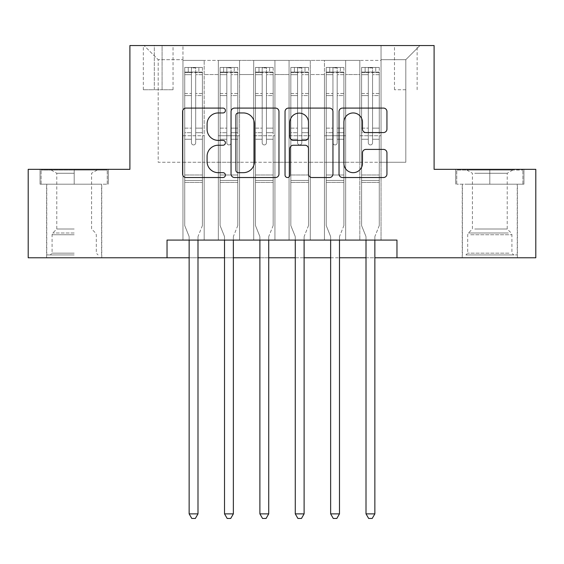 <?xml version="1.0" encoding="UTF-8"?>
<svg xmlns="http://www.w3.org/2000/svg" width="564" height="564" viewBox="0 0 564 564"><rect width="100%" height="100%" fill="white"/><g stroke="black" fill="none" stroke-linecap="round" stroke-linejoin="round"><path stroke-width="0.42" stroke-dasharray="2.82 2.11" d="M225.403 110.516A2.432 2.432 0 0 0 222.977 108.091L186.085 108.091A3.469 3.469 0 0 0 182.609 111.559L182.609 174.057A3.469 3.469 0 0 0 186.085 177.526L222.977 177.526A2.432 2.432 0 0 0 225.403 175.101A2.432 2.432 0 0 0 222.977 172.669L218.197 172.669A11.111 11.111 0 0 1 207.087 161.558L207.087 156.348A11.111 11.111 0 0 1 218.197 145.237L222.977 145.237A2.432 2.432 0 0 0 225.403 142.805A2.432 2.432 0 0 0 222.977 140.38L218.197 140.38A11.111 11.111 0 0 1 207.087 129.269L207.087 124.059A11.111 11.111 0 0 1 218.197 112.948L222.977 112.948A2.432 2.432 0 0 0 225.403 110.516M489.813 184.195L523.949 184.195L489.813 184.195L489.813 169.341L523.949 169.341L455.684 169.341L489.813 169.341L489.813 184.195L456.741 184.195L522.891 184.195L489.813 184.195L489.813 170.046L456.741 170.046L522.891 170.046L489.813 170.046L489.813 184.195M489.813 257.769L517.407 257.769L489.813 257.769M405.805 45.536L394.483 45.536L405.805 45.536M405.805 89.746L394.483 89.746L405.805 89.746M74.187 184.195L40.051 184.195L74.187 184.195L74.187 169.341L108.316 169.341L40.051 169.341L74.187 169.341L74.187 184.195L101.598 184.195L41.109 184.195L107.259 184.195L46.77 184.195L74.187 184.195L74.187 170.046L41.109 170.046L107.259 170.046L74.187 170.046L97.177 170.046L74.187 170.046L74.187 184.195M74.187 257.769L46.593 257.769L74.187 257.769M381.045 240.081L381.045 60.39L182.955 60.39L182.955 240.081L204.182 240.081L182.955 240.081L204.182 240.081L182.955 240.081L182.955 60.39L204.182 60.39L204.182 240.081L204.182 60.39L204.182 162.263L218.331 162.263L204.182 162.263L204.182 60.39L182.955 60.39L381.045 60.39L381.045 240.081L359.818 240.081L359.818 60.39L324.448 60.39L324.448 240.081L324.448 60.39L345.669 60.39L345.669 240.081L345.669 60.39L345.669 162.263L345.669 60.39L359.818 60.39L359.818 240.081L381.045 240.081L359.818 240.081L381.045 240.081L381.045 59.685L381.045 162.263L405.805 162.263L405.805 59.685L381.045 59.685L405.805 59.685L405.805 162.263L381.045 162.263L381.045 135.734L381.045 240.081M324.448 240.081L345.669 240.081L324.448 240.081L345.669 240.081L324.448 240.081L324.448 135.734L324.448 162.263L310.299 162.263L310.299 74.54L310.299 162.263L324.448 162.263L324.448 74.54L324.448 162.263L359.818 162.263L345.669 162.263L345.669 135.734L345.669 162.263L324.448 162.263L324.448 135.734L345.669 135.734L345.669 240.081L345.669 135.734L324.448 135.734L324.448 240.081M310.299 240.081L310.299 60.39L289.071 60.39L289.071 240.081L289.071 60.39L310.299 60.39L310.299 240.081L289.071 240.081L310.299 240.081L289.071 240.081L310.299 240.081L310.299 135.734L310.299 240.081M274.929 240.081L274.929 60.39L253.701 60.39L253.701 240.081L253.701 60.39L274.929 60.39L274.929 240.081L253.701 240.081L274.929 240.081L253.701 240.081L274.929 240.081L274.929 74.54L274.929 162.263L289.071 162.263L274.929 162.263L274.929 135.734L274.929 240.081M239.552 240.081L239.552 60.39L218.331 60.39L218.331 240.081L218.331 60.39L239.552 60.39L239.552 240.081L218.331 240.081L239.552 240.081L218.331 240.081L239.552 240.081L239.552 135.734L239.552 240.081M359.818 74.54L359.818 162.263L359.818 60.39L359.818 74.54L345.669 74.54L359.818 74.54M289.071 74.54L289.071 162.263L289.071 60.39L274.929 60.39L274.929 74.54L274.929 60.39L289.071 60.39L289.071 74.54L274.929 74.54L289.071 74.54M239.552 74.54L239.552 162.263L239.552 60.39L239.552 74.54L253.701 74.54L253.701 162.263L239.552 162.263L253.701 162.263L253.701 60.39L239.552 60.39L253.701 60.39L253.701 74.54L239.552 74.54M167.036 257.769L167.036 240.081L167.036 257.769L167.036 240.081L396.964 240.081L167.036 240.081L396.964 240.081L396.964 257.769L28.2 257.769L28.2 169.341L129.896 169.341L129.896 45.536L434.104 45.536L434.104 169.341L535.8 169.341L535.8 257.769L396.964 257.769L396.964 240.081L396.964 257.769M154.303 45.536L143.341 45.536L154.303 45.536L154.303 89.746L143.341 89.746L162.087 89.746L154.303 89.746L154.303 45.536M162.087 45.536L173.049 45.536L162.087 45.536L162.087 89.746L173.049 89.746L162.087 89.746L162.087 45.536M381.045 45.536L182.955 45.536L419.954 45.536L381.045 45.536L381.045 60.39L381.045 45.536M182.955 45.536L144.046 45.536L182.955 45.536L182.955 162.263L158.195 162.263L158.195 59.685L182.955 59.685L158.195 59.685L144.046 45.536L158.195 59.685L158.195 162.263L182.955 162.263L182.955 45.536M218.331 74.54L218.331 162.263L218.331 60.39L204.182 60.39L218.331 60.39L218.331 74.54L204.182 74.54L218.331 74.54M324.448 60.39L310.299 60.39L310.299 74.54L310.299 60.39L324.448 60.39L324.448 74.54L324.448 60.39M189.144 257.769L197.992 257.769M224.521 257.769L233.362 257.769M259.891 257.769L268.732 257.769M295.268 257.769L304.109 257.769M330.638 257.769L339.479 257.769M366.008 257.769L374.856 257.769M289.071 162.263L310.299 162.263L289.071 162.263L289.071 135.734L289.071 162.263M253.701 162.263L274.929 162.263L253.701 162.263L253.701 135.734L253.701 162.263M218.331 162.263L239.552 162.263L239.552 135.734L239.552 162.263L218.331 162.263L218.331 135.734L239.552 135.734L218.331 135.734L218.331 240.081L218.331 162.263M182.955 162.263L204.182 162.263L204.182 135.734L204.182 240.081L204.182 135.734L204.182 162.263L182.955 162.263L182.955 135.734L204.182 135.734L182.955 135.734L182.955 240.081L182.955 162.263M359.818 162.263L381.045 162.263L359.818 162.263L359.818 135.734L359.818 162.263M182.955 135.734L204.182 135.734L182.955 135.734M218.331 135.734L239.552 135.734L218.331 135.734M253.701 135.734L274.929 135.734L253.701 135.734L253.701 240.081L253.701 135.734L274.929 135.734L253.701 135.734M289.071 135.734L310.299 135.734L289.071 135.734L289.071 240.081L289.071 135.734L310.299 135.734L289.071 135.734M324.448 135.734L345.669 135.734L324.448 135.734M359.818 135.734L381.045 135.734L359.818 135.734L359.818 240.081L359.818 135.734L381.045 135.734L359.818 135.734M419.954 45.536L405.805 59.685L419.954 45.536M40.051 184.195L40.051 169.341L40.051 184.195M108.316 184.195L108.316 169.341L108.316 184.195M523.949 184.195L523.949 169.341L523.949 184.195M455.684 184.195L455.684 169.341L455.684 184.195M278.961 174.057L278.961 111.559A3.469 3.469 0 0 0 275.493 108.091L234.518 108.091A3.469 3.469 0 0 0 231.05 111.559L231.05 174.057A3.469 3.469 0 0 0 234.518 177.526L275.493 177.526A3.469 3.469 0 0 0 278.961 174.057M238.339 112.948A2.432 2.432 0 0 0 235.907 115.38L235.907 170.236A2.432 2.432 0 0 0 238.339 172.669L243.373 172.669A11.111 11.111 0 0 0 254.484 161.558L254.484 124.059A11.111 11.111 0 0 0 243.373 112.948L238.339 112.948M288.507 108.091L329.482 108.091A3.469 3.469 0 0 1 332.95 111.559L332.95 174.057A3.469 3.469 0 0 1 329.482 177.526L311.948 177.526A3.469 3.469 0 0 1 308.473 174.057L308.473 148.713A3.469 3.469 0 0 0 305.004 145.237L293.372 145.237A3.469 3.469 0 0 0 289.896 148.713L289.896 175.101A2.432 2.432 0 0 1 287.471 177.526A2.432 2.432 0 0 1 285.039 175.101L285.039 111.559A3.469 3.469 0 0 1 288.507 108.091M308.473 122.409A9.285 9.285 0 0 0 299.188 113.124A9.285 9.285 0 0 0 289.896 122.409L289.896 136.904A3.469 3.469 0 0 0 293.372 140.38L305.004 140.38A3.469 3.469 0 0 0 308.473 136.904L308.473 122.409M365.937 132.568L383.471 132.568A3.469 3.469 0 0 0 386.946 129.093L386.946 111.559A3.469 3.469 0 0 0 383.471 108.091L342.503 108.091A3.469 3.469 0 0 0 339.027 111.559L339.027 174.057A3.469 3.469 0 0 0 342.503 177.526L383.471 177.526A3.469 3.469 0 0 0 386.946 174.057L386.946 152.879A3.469 3.469 0 0 0 383.471 149.404L365.937 149.404A3.469 3.469 0 0 0 362.469 152.879L362.469 163.377A9.285 9.285 0 0 1 353.177 172.669A9.285 9.285 0 0 1 343.892 163.377L343.892 122.233A9.285 9.285 0 0 1 353.177 112.948A9.285 9.285 0 0 1 362.469 122.233L362.469 129.093A3.469 3.469 0 0 0 365.937 132.568M191.443 142.805A2.122 2.122 90 0 0 193.565 144.927A2.122 2.122 -90 0 1 191.443 142.805L191.443 139.259L191.443 142.805A2.122 2.122 90 0 0 193.565 144.927A2.122 2.122 90 0 0 195.687 142.805A2.122 2.122 -90 0 1 193.565 144.927A2.122 2.122 90 0 0 195.687 142.805L195.687 139.259L195.687 142.805A2.122 2.122 -90 0 1 193.565 144.927A2.122 2.122 -90 0 1 191.443 142.805L191.443 132.716L191.443 142.805M189.144 240.081L189.144 237.254A3.539 3.539 90 0 0 188.891 235.935A3.539 3.539 -90 0 1 189.144 237.254A3.539 3.539 90 0 0 188.891 235.935L184.724 225.579L188.891 235.935L184.724 225.579L184.724 139.259L184.724 174.995L184.724 139.259L191.443 139.259L184.724 139.259L191.443 139.259L184.724 139.259L184.724 128.12L191.443 128.12L184.724 128.12L184.724 95.577L191.443 95.577L184.724 95.577L184.724 74.695L191.443 74.695L184.724 74.695L184.724 72.065L184.724 139.259L184.724 132.716L191.443 132.716L184.724 132.716L184.724 93.511L191.443 93.511L191.443 132.716L191.443 93.511L184.724 93.511L184.724 72.629L191.443 72.629L191.443 93.511L191.443 67.899L191.443 72.989L191.443 67.899L195.687 67.899L195.687 72.989C194.277 71.762 192.867 71.762 191.443 72.989L191.443 139.259L191.443 72.989C192.86 71.762 194.27 71.762 195.687 72.989L195.687 139.259L195.687 67.899L191.443 67.899L191.443 72.629L184.724 72.629L184.724 67.468L202.413 67.468L202.413 72.065L184.816 72.065L202.321 72.065L198.873 72.065L198.873 67.461L184.816 67.461L188.263 67.461L188.263 72.065L184.724 72.065L184.724 67.468L184.724 72.065L198.873 72.065L188.263 72.065L188.263 67.461L198.873 67.461L198.873 72.065L202.413 72.065L202.413 67.468L184.724 67.468L184.724 225.579L184.724 174.995L184.724 225.579L188.891 235.935A3.539 3.539 -90 0 1 189.144 237.254L189.144 513.867L197.992 513.867L197.992 237.254A3.539 3.539 -90 0 1 198.246 235.935L202.413 225.579L202.413 182.426L202.413 225.579L198.246 235.935A3.539 3.539 90 0 0 197.992 237.254A3.539 3.539 -90 0 1 198.246 235.935A3.539 3.539 90 0 0 197.992 237.254L197.992 240.081M202.413 72.065L202.413 182.426L184.724 182.426L202.413 182.426L202.413 174.995L184.724 174.995L202.413 174.995L202.413 139.259L202.413 225.579L202.413 139.259L195.687 139.259L195.687 128.12L195.687 142.805L195.687 139.259L202.413 139.259L195.687 139.259L202.413 139.259L202.413 128.12L195.687 128.12L195.687 95.577L195.687 128.12L202.413 128.12L202.413 95.577L195.687 95.577L195.687 74.695L195.687 95.577L202.413 95.577L202.413 74.695L195.687 74.695L202.413 74.695L202.413 72.065M202.413 67.468L202.413 132.716L195.687 132.716L202.413 132.716L202.413 93.511L195.687 93.511L202.413 93.511L202.413 72.629L195.687 72.629L202.413 72.629L202.413 67.468M197.992 513.867L189.144 513.867L189.144 237.254L189.144 513.867L191.802 518.464L195.334 518.464L191.802 518.464L189.144 513.867L191.802 518.464L195.334 518.464L197.992 513.867L197.992 237.254L197.992 513.867L195.334 518.464L197.992 513.867L189.144 513.867M74.187 254.942L46.77 254.942L74.187 254.942M74.187 253.173L52.078 253.173L74.187 253.173M74.187 173.268L56.774 173.268L74.187 173.268M74.187 229.019L56.774 229.019L74.187 229.019M107.259 184.195L107.259 170.046L107.259 184.195M41.109 184.195L41.109 170.046L41.109 184.195M469.135 254.942L513.691 254.942L469.135 254.942M508.961 253.173L467.704 253.173L508.961 253.173M469.904 170.046L512.81 170.046L469.904 170.046M474.74 173.268L507.226 173.268L474.74 173.268M474.74 229.019L507.226 229.019L474.74 229.019M466.075 254.942L517.23 254.942L466.075 254.942M466.075 184.195L517.23 184.195L466.075 184.195M522.891 184.195L522.891 170.046L522.891 184.195M456.741 184.195L456.741 170.046L456.741 184.195M226.82 142.805A2.122 2.122 90 0 0 228.942 144.927A2.122 2.122 -90 0 1 226.82 142.805L226.82 139.259L226.82 142.805A2.122 2.122 90 0 0 228.942 144.927A2.122 2.122 90 0 0 231.064 142.805A2.122 2.122 -90 0 1 228.942 144.927A2.122 2.122 90 0 0 231.064 142.805L231.064 139.259L231.064 142.805A2.122 2.122 -90 0 1 228.942 144.927A2.122 2.122 -90 0 1 226.82 142.805L226.82 132.716L226.82 142.805M224.521 240.081L224.521 237.254A3.539 3.539 90 0 0 224.261 235.935A3.539 3.539 -90 0 1 224.521 237.254A3.539 3.539 90 0 0 224.261 235.935L220.101 225.579L224.261 235.935L220.101 225.579L220.101 139.259L220.101 174.995L220.101 139.259L226.82 139.259L220.101 139.259L226.82 139.259L220.101 139.259L220.101 128.12L226.82 128.12L220.101 128.12L220.101 95.577L226.82 95.577L220.101 95.577L220.101 74.695L226.82 74.695L220.101 74.695L220.101 72.065L220.101 139.259L220.101 132.716L226.82 132.716L220.101 132.716L220.101 93.511L226.82 93.511L226.82 132.716L226.82 93.511L220.101 93.511L220.101 72.629L226.82 72.629L226.82 93.511L226.82 67.899L226.82 72.989L226.82 67.899L231.064 67.899L231.064 72.989C229.654 71.762 228.237 71.762 226.82 72.989L226.82 139.259L226.82 72.989C228.23 71.762 229.647 71.762 231.064 72.989L231.064 139.259L231.064 67.899L226.82 67.899L226.82 72.629L220.101 72.629L220.101 67.468L237.782 67.468L237.782 72.065L220.186 72.065L237.698 72.065L234.243 72.065L234.243 67.461L220.186 67.461L223.633 67.461L223.633 72.065L220.101 72.065L220.101 67.468L220.101 72.065L234.243 72.065L223.633 72.065L223.633 67.461L234.243 67.461L234.243 72.065L237.782 72.065L237.782 67.468L220.101 67.468L220.101 225.579L220.101 174.995L220.101 225.579L224.261 235.935A3.539 3.539 -90 0 1 224.521 237.254L224.521 513.867L233.362 513.867L233.362 237.254A3.539 3.539 -90 0 1 233.616 235.935L237.782 225.579L237.782 182.426L237.782 225.579L233.616 235.935A3.539 3.539 90 0 0 233.362 237.254A3.539 3.539 -90 0 1 233.616 235.935A3.539 3.539 90 0 0 233.362 237.254L233.362 240.081M237.782 72.065L237.782 182.426L220.101 182.426L237.782 182.426L237.782 174.995L220.101 174.995L237.782 174.995L237.782 139.259L237.782 225.579L237.782 139.259L231.064 139.259L231.064 128.12L231.064 142.805L231.064 139.259L237.782 139.259L231.064 139.259L237.782 139.259L237.782 128.12L231.064 128.12L231.064 95.577L231.064 128.12L237.782 128.12L237.782 95.577L231.064 95.577L231.064 74.695L231.064 95.577L237.782 95.577L237.782 74.695L231.064 74.695L237.782 74.695L237.782 72.065M237.782 67.468L237.782 132.716L231.064 132.716L237.782 132.716L237.782 93.511L231.064 93.511L237.782 93.511L237.782 72.629L231.064 72.629L237.782 72.629L237.782 67.468M233.362 513.867L224.521 513.867L224.521 237.254L224.521 513.867L227.172 518.464L230.711 518.464L227.172 518.464L224.521 513.867L227.172 518.464L230.711 518.464L233.362 513.867L233.362 237.254L233.362 513.867L230.711 518.464L233.362 513.867L224.521 513.867M262.189 142.805A2.122 2.122 90 0 0 264.312 144.927A2.122 2.122 -90 0 1 262.189 142.805L262.189 139.259L262.189 142.805A2.122 2.122 90 0 0 264.312 144.927A2.122 2.122 90 0 0 266.434 142.805A2.122 2.122 -90 0 1 264.312 144.927A2.122 2.122 90 0 0 266.434 142.805L266.434 139.259L266.434 142.805A2.122 2.122 -90 0 1 264.312 144.927A2.122 2.122 -90 0 1 262.189 142.805L262.189 132.716L262.189 142.805M259.891 240.081L259.891 237.254A3.539 3.539 90 0 0 259.637 235.935A3.539 3.539 -90 0 1 259.891 237.254A3.539 3.539 90 0 0 259.637 235.935L255.471 225.579L259.637 235.935L255.471 225.579L255.471 139.259L255.471 174.995L255.471 139.259L262.189 139.259L255.471 139.259L262.189 139.259L255.471 139.259L255.471 128.12L262.189 128.12L255.471 128.12L255.471 95.577L262.189 95.577L255.471 95.577L255.471 74.695L262.189 74.695L255.471 74.695L255.471 72.065L255.471 139.259L255.471 132.716L262.189 132.716L255.471 132.716L255.471 93.511L262.189 93.511L262.189 132.716L262.189 93.511L255.471 93.511L255.471 72.629L262.189 72.629L262.189 93.511L262.189 67.899L262.189 72.989L262.189 67.899L266.434 67.899L266.434 72.989C265.024 71.762 263.607 71.762 262.189 72.989L262.189 139.259L262.189 72.989C263.599 71.762 265.017 71.762 266.434 72.989L266.434 139.259L266.434 67.899L262.189 67.899L262.189 72.629L255.471 72.629L255.471 67.468L273.159 67.468L273.159 72.065L255.555 72.065L273.068 72.065L269.62 72.065L269.62 67.461L255.555 67.461L259.01 67.461L259.01 72.065L255.471 72.065L255.471 67.468L255.471 72.065L269.62 72.065L259.01 72.065L259.01 67.461L269.62 67.461L269.62 72.065L273.159 72.065L273.159 67.468L255.471 67.468L255.471 225.579L255.471 174.995L255.471 225.579L259.637 235.935A3.539 3.539 -90 0 1 259.891 237.254L259.891 513.867L268.732 513.867L268.732 237.254A3.539 3.539 -90 0 1 268.993 235.935L273.159 225.579L273.159 182.426L273.159 225.579L268.993 235.935A3.539 3.539 90 0 0 268.732 237.254A3.539 3.539 -90 0 1 268.993 235.935A3.539 3.539 90 0 0 268.732 237.254L268.732 240.081M273.159 72.065L273.159 182.426L255.471 182.426L273.159 182.426L273.159 174.995L255.471 174.995L273.159 174.995L273.159 139.259L273.159 225.579L273.159 139.259L266.434 139.259L266.434 128.12L266.434 142.805L266.434 139.259L273.159 139.259L266.434 139.259L273.159 139.259L273.159 128.12L266.434 128.12L266.434 95.577L266.434 128.12L273.159 128.12L273.159 95.577L266.434 95.577L266.434 74.695L266.434 95.577L273.159 95.577L273.159 74.695L266.434 74.695L273.159 74.695L273.159 72.065M273.159 67.468L273.159 132.716L266.434 132.716L273.159 132.716L273.159 93.511L266.434 93.511L273.159 93.511L273.159 72.629L266.434 72.629L273.159 72.629L273.159 67.468M268.732 513.867L259.891 513.867L259.891 237.254L259.891 513.867L262.542 518.464L266.081 518.464L262.542 518.464L259.891 513.867L262.542 518.464L266.081 518.464L268.732 513.867L268.732 237.254L268.732 513.867L266.081 518.464L268.732 513.867L259.891 513.867M297.566 142.805A2.122 2.122 90 0 0 299.688 144.927A2.122 2.122 -90 0 1 297.566 142.805L297.566 139.259L297.566 142.805A2.122 2.122 90 0 0 299.688 144.927A2.122 2.122 90 0 0 301.81 142.805A2.122 2.122 -90 0 1 299.688 144.927A2.122 2.122 90 0 0 301.81 142.805L301.81 139.259L301.81 142.805A2.122 2.122 -90 0 1 299.688 144.927A2.122 2.122 -90 0 1 297.566 142.805L297.566 132.716L297.566 142.805M295.268 240.081L295.268 237.254A3.539 3.539 90 0 0 295.007 235.935A3.539 3.539 -90 0 1 295.268 237.254A3.539 3.539 90 0 0 295.007 235.935L290.841 225.579L295.007 235.935L290.841 225.579L290.841 139.259L290.841 174.995L290.841 139.259L297.566 139.259L290.841 139.259L297.566 139.259L290.841 139.259L290.841 128.12L297.566 128.12L290.841 128.12L290.841 95.577L297.566 95.577L290.841 95.577L290.841 74.695L297.566 74.695L290.841 74.695L290.841 72.065L290.841 139.259L290.841 132.716L297.566 132.716L290.841 132.716L290.841 93.511L297.566 93.511L297.566 132.716L297.566 93.511L290.841 93.511L290.841 72.629L297.566 72.629L297.566 93.511L297.566 67.899L297.566 72.989L297.566 67.899L301.81 67.899L301.81 72.989C300.401 71.762 298.983 71.762 297.566 72.989L297.566 139.259L297.566 72.989C298.976 71.762 300.393 71.762 301.81 72.989L301.81 139.259L301.81 67.899L297.566 67.899L297.566 72.629L290.841 72.629L290.841 67.468L308.529 67.468L308.529 72.065L290.932 72.065L308.445 72.065L304.99 72.065L304.99 67.461L290.932 67.461L294.38 67.461L294.38 72.065L290.841 72.065L290.841 67.468L290.841 72.065L304.99 72.065L294.38 72.065L294.38 67.461L304.99 67.461L304.99 72.065L308.529 72.065L308.529 67.468L290.841 67.468L290.841 225.579L290.841 174.995L290.841 225.579L295.007 235.935A3.539 3.539 -90 0 1 295.268 237.254L295.268 513.867L304.109 513.867L304.109 237.254A3.539 3.539 -90 0 1 304.363 235.935L308.529 225.579L308.529 182.426L308.529 225.579L304.363 235.935A3.539 3.539 90 0 0 304.109 237.254A3.539 3.539 -90 0 1 304.363 235.935A3.539 3.539 90 0 0 304.109 237.254L304.109 240.081M308.529 72.065L308.529 182.426L290.841 182.426L308.529 182.426L308.529 174.995L290.841 174.995L308.529 174.995L308.529 139.259L308.529 225.579L308.529 139.259L301.81 139.259L301.81 128.12L301.81 142.805L301.81 139.259L308.529 139.259L301.81 139.259L308.529 139.259L308.529 128.12L301.81 128.12L301.81 95.577L301.81 128.12L308.529 128.12L308.529 95.577L301.81 95.577L301.81 74.695L301.81 95.577L308.529 95.577L308.529 74.695L301.81 74.695L308.529 74.695L308.529 72.065M308.529 67.468L308.529 132.716L301.81 132.716L308.529 132.716L308.529 93.511L301.81 93.511L308.529 93.511L308.529 72.629L301.81 72.629L308.529 72.629L308.529 67.468M304.109 513.867L295.268 513.867L295.268 237.254L295.268 513.867L297.919 518.464L301.458 518.464L297.919 518.464L295.268 513.867L297.919 518.464L301.458 518.464L304.109 513.867L304.109 237.254L304.109 513.867L301.458 518.464L304.109 513.867L295.268 513.867M332.936 142.805A2.122 2.122 90 0 0 335.058 144.927A2.122 2.122 -90 0 1 332.936 142.805L332.936 139.259L332.936 142.805A2.122 2.122 90 0 0 335.058 144.927A2.122 2.122 90 0 0 337.18 142.805A2.122 2.122 -90 0 1 335.058 144.927A2.122 2.122 90 0 0 337.18 142.805L337.18 139.259L337.18 142.805A2.122 2.122 -90 0 1 335.058 144.927A2.122 2.122 -90 0 1 332.936 142.805L332.936 132.716L332.936 142.805M330.638 240.081L330.638 237.254A3.539 3.539 90 0 0 330.384 235.935A3.539 3.539 -90 0 1 330.638 237.254A3.539 3.539 90 0 0 330.384 235.935L326.218 225.579L330.384 235.935L326.218 225.579L326.218 139.259L326.218 174.995L326.218 139.259L332.936 139.259L326.218 139.259L332.936 139.259L326.218 139.259L326.218 128.12L332.936 128.12L326.218 128.12L326.218 95.577L332.936 95.577L326.218 95.577L326.218 74.695L332.936 74.695L326.218 74.695L326.218 72.065L326.218 139.259L326.218 132.716L332.936 132.716L326.218 132.716L326.218 93.511L332.936 93.511L332.936 132.716L332.936 93.511L326.218 93.511L326.218 72.629L332.936 72.629L332.936 93.511L332.936 67.899L332.936 72.989L332.936 67.899L337.18 67.899L337.18 72.989C335.77 71.762 334.353 71.762 332.936 72.989L332.936 139.259L332.936 72.989C334.346 71.762 335.763 71.762 337.18 72.989L337.18 139.259L337.18 67.899L332.936 67.899L332.936 72.629L326.218 72.629L326.218 67.468L343.899 67.468L343.899 72.065L326.302 72.065L343.814 72.065L340.367 72.065L340.367 67.461L326.302 67.461L329.757 67.461L329.757 72.065L326.218 72.065L326.218 67.468L326.218 72.065L340.367 72.065L329.757 72.065L329.757 67.461L340.367 67.461L340.367 72.065L343.899 72.065L343.899 67.468L326.218 67.468L326.218 225.579L326.218 174.995L326.218 225.579L330.384 235.935A3.539 3.539 -90 0 1 330.638 237.254L330.638 513.867L339.479 513.867L339.479 237.254A3.539 3.539 -90 0 1 339.739 235.935L343.899 225.579L343.899 182.426L343.899 225.579L339.739 235.935A3.539 3.539 90 0 0 339.479 237.254A3.539 3.539 -90 0 1 339.739 235.935A3.539 3.539 90 0 0 339.479 237.254L339.479 240.081M343.899 72.065L343.899 182.426L326.218 182.426L343.899 182.426L343.899 174.995L326.218 174.995L343.899 174.995L343.899 139.259L343.899 225.579L343.899 139.259L337.18 139.259L337.18 128.12L337.18 142.805L337.18 139.259L343.899 139.259L337.18 139.259L343.899 139.259L343.899 128.12L337.18 128.12L337.18 95.577L337.18 128.12L343.899 128.12L343.899 95.577L337.18 95.577L337.18 74.695L337.18 95.577L343.899 95.577L343.899 74.695L337.18 74.695L343.899 74.695L343.899 72.065M343.899 67.468L343.899 132.716L337.18 132.716L343.899 132.716L343.899 93.511L337.18 93.511L343.899 93.511L343.899 72.629L337.18 72.629L343.899 72.629L343.899 67.468M339.479 513.867L330.638 513.867L330.638 237.254L330.638 513.867L333.289 518.464L336.828 518.464L333.289 518.464L330.638 513.867L333.289 518.464L336.828 518.464L339.479 513.867L339.479 237.254L339.479 513.867L336.828 518.464L339.479 513.867L330.638 513.867M368.313 142.805A2.122 2.122 90 0 0 370.435 144.927A2.122 2.122 -90 0 1 368.313 142.805L368.313 139.259L368.313 142.805A2.122 2.122 90 0 0 370.435 144.927A2.122 2.122 90 0 0 372.557 142.805A2.122 2.122 -90 0 1 370.435 144.927A2.122 2.122 90 0 0 372.557 142.805L372.557 139.259L372.557 142.805A2.122 2.122 -90 0 1 370.435 144.927A2.122 2.122 -90 0 1 368.313 142.805L368.313 132.716L368.313 142.805M366.008 240.081L366.008 237.254A3.539 3.539 90 0 0 365.754 235.935A3.539 3.539 -90 0 1 366.008 237.254A3.539 3.539 90 0 0 365.754 235.935L361.587 225.579L365.754 235.935L361.587 225.579L361.587 139.259L361.587 174.995L361.587 139.259L368.313 139.259L361.587 139.259L368.313 139.259L361.587 139.259L361.587 128.12L368.313 128.12L361.587 128.12L361.587 95.577L368.313 95.577L361.587 95.577L361.587 74.695L368.313 74.695L361.587 74.695L361.587 72.065L361.587 139.259L361.587 132.716L368.313 132.716L361.587 132.716L361.587 93.511L368.313 93.511L368.313 132.716L368.313 93.511L361.587 93.511L361.587 72.629L368.313 72.629L368.313 93.511L368.313 67.899L368.313 72.989L368.313 67.899L372.557 67.899L372.557 72.989C371.14 71.762 369.73 71.762 368.313 72.989L368.313 139.259L368.313 72.989C369.723 71.762 371.133 71.762 372.557 72.989L372.557 139.259L372.557 67.899L368.313 67.899L368.313 72.629L361.587 72.629L361.587 67.468L379.276 67.468L379.276 72.065L361.679 72.065L379.184 72.065L375.737 72.065L375.737 67.461L361.679 67.461L365.127 67.461L365.127 72.065L361.587 72.065L361.587 67.468L361.587 72.065L375.737 72.065L365.127 72.065L365.127 67.461L375.737 67.461L375.737 72.065L379.276 72.065L379.276 67.468L361.587 67.468L361.587 225.579L361.587 174.995L361.587 225.579L365.754 235.935A3.539 3.539 -90 0 1 366.008 237.254L366.008 513.867L374.856 513.867L374.856 237.254A3.539 3.539 -90 0 1 375.109 235.935L379.276 225.579L379.276 182.426L379.276 225.579L375.109 235.935A3.539 3.539 90 0 0 374.856 237.254A3.539 3.539 -90 0 1 375.109 235.935A3.539 3.539 90 0 0 374.856 237.254L374.856 240.081M379.276 72.065L379.276 182.426L361.587 182.426L379.276 182.426L379.276 174.995L361.587 174.995L379.276 174.995L379.276 139.259L379.276 225.579L379.276 139.259L372.557 139.259L372.557 128.12L372.557 142.805L372.557 139.259L379.276 139.259L372.557 139.259L379.276 139.259L379.276 128.12L372.557 128.12L372.557 95.577L372.557 128.12L379.276 128.12L379.276 95.577L372.557 95.577L372.557 74.695L372.557 95.577L379.276 95.577L379.276 74.695L372.557 74.695L379.276 74.695L379.276 72.065M379.276 67.468L379.276 132.716L372.557 132.716L379.276 132.716L379.276 93.511L372.557 93.511L379.276 93.511L379.276 72.629L372.557 72.629L379.276 72.629L379.276 67.468M374.856 513.867L366.008 513.867L366.008 237.254L366.008 513.867L368.666 518.464L372.198 518.464L368.666 518.464L366.008 513.867L368.666 518.464L372.198 518.464L374.856 513.867L374.856 237.254L374.856 513.867L372.198 518.464L374.856 513.867L366.008 513.867M324.448 74.54L310.299 74.54L324.448 74.54M202.321 67.461L184.816 67.461L202.321 67.461M184.816 72.065L202.321 72.065L184.816 72.065M202.413 180.431L184.724 180.431L202.413 180.431M191.443 72.989L191.443 67.899M195.687 72.989L195.687 67.899M74.187 234.744L52.078 234.744L74.187 234.744M74.187 232.988L52.805 232.988L74.187 232.988M470.672 234.744L511.922 234.744L470.672 234.744M508.333 232.988L468.43 232.988L508.333 232.988M237.698 67.461L220.186 67.461L237.698 67.461M220.186 72.065L237.698 72.065L220.186 72.065M237.782 180.431L220.101 180.431L237.782 180.431M226.82 72.989L226.82 67.899M273.068 67.461L255.555 67.461L273.068 67.461M255.555 72.065L273.068 72.065L255.555 72.065M273.159 180.431L255.471 180.431L273.159 180.431M262.189 72.989L262.189 67.899M308.445 67.461L290.932 67.461L308.445 67.461M290.932 72.065L308.445 72.065L290.932 72.065M308.529 180.431L290.841 180.431L308.529 180.431M297.566 72.989L297.566 67.899M343.814 67.461L326.302 67.461L343.814 67.461M326.302 72.065L343.814 72.065L326.302 72.065M343.899 180.431L326.218 180.431L343.899 180.431M332.936 72.989L332.936 67.899M231.064 72.989L231.064 67.899M266.434 72.989L266.434 67.899M301.81 72.989L301.81 67.899M337.18 72.989L337.18 67.899M379.184 67.461L361.679 67.461L379.184 67.461M361.679 72.065L379.184 72.065L361.679 72.065M379.276 180.431L361.587 180.431L379.276 180.431M368.313 72.989L368.313 67.899M372.557 72.989L372.557 67.899M462.226 257.769L462.226 184.195M394.483 89.746L394.483 45.536M46.593 257.769L46.593 184.195M101.774 257.769L101.774 184.195M143.341 89.746L143.341 45.536M173.049 89.746L173.049 45.536M417.127 89.746L417.127 45.536M517.407 257.769L517.407 184.195M51.19 170.046L56.774 173.268L56.774 229.019L52.805 232.988L52.078 234.744L52.078 253.173L50.309 254.942M101.598 254.942L101.598 184.195M46.77 254.942L46.77 184.195M97.177 170.046L91.594 173.268L91.594 229.019L95.57 232.988L96.296 234.744L96.296 253.173L98.058 254.942M466.823 170.046L472.406 173.268L472.406 229.019L468.43 232.988L467.704 234.744L467.704 253.173L465.942 254.942M517.23 254.942L517.23 184.195M462.402 254.942L462.402 184.195M512.81 170.046L507.226 173.268L507.226 229.019L511.195 232.988L511.922 234.744L511.922 253.173L513.691 254.942"/><path stroke-width="0.85" d="M225.403 110.516A2.432 2.432 0 0 0 222.977 108.091L186.085 108.091A3.469 3.469 0 0 0 182.609 111.559L182.609 174.057A3.469 3.469 0 0 0 186.085 177.526L222.977 177.526A2.432 2.432 0 0 0 225.403 175.101A2.432 2.432 0 0 0 222.977 172.669L218.197 172.669A11.111 11.111 0 0 1 207.087 161.558L207.087 156.348A11.111 11.111 0 0 1 218.197 145.237L222.977 145.237A2.432 2.432 0 0 0 225.403 142.805A2.432 2.432 0 0 0 222.977 140.38L218.197 140.38A11.111 11.111 0 0 1 207.087 129.269L207.087 124.059A11.111 11.111 0 0 1 218.197 112.948L222.977 112.948A2.432 2.432 0 0 0 225.403 110.516M383.471 132.568A3.469 3.469 0 0 0 386.946 129.093L386.946 111.559A3.469 3.469 0 0 0 383.471 108.091L342.503 108.091A3.469 3.469 0 0 0 339.027 111.559L339.027 174.057A3.469 3.469 0 0 0 342.503 177.526L383.471 177.526A3.469 3.469 0 0 0 386.946 174.057L386.946 152.879A3.469 3.469 0 0 0 383.471 149.404L365.937 149.404A3.469 3.469 0 0 0 362.469 152.879L362.469 163.377A9.285 9.285 0 0 1 353.177 172.669A9.285 9.285 0 0 1 343.892 163.377L343.892 122.233A9.285 9.285 0 0 1 353.177 112.948A9.285 9.285 0 0 1 362.469 122.233L362.469 129.093A3.469 3.469 0 0 0 365.937 132.568L383.471 132.568M167.036 257.769L28.2 257.769L28.2 169.341L129.896 169.341L129.896 45.536L434.104 45.536L434.104 169.341L535.8 169.341L535.8 257.769L396.964 257.769L396.964 240.081L167.036 240.081L167.036 257.769L189.144 257.769M278.961 111.559A3.469 3.469 0 0 0 275.493 108.091L234.518 108.091A3.469 3.469 0 0 0 231.05 111.559L231.05 174.057A3.469 3.469 0 0 0 234.518 177.526L275.493 177.526A3.469 3.469 0 0 0 278.961 174.057L278.961 111.559M288.507 108.091L329.482 108.091A3.469 3.469 0 0 1 332.95 111.559L332.95 174.057A3.469 3.469 0 0 1 329.482 177.526L311.948 177.526A3.469 3.469 0 0 1 308.473 174.057L308.473 148.713A3.469 3.469 0 0 0 305.004 145.237L293.372 145.237A3.469 3.469 0 0 0 289.896 148.713L289.896 175.101A2.432 2.432 0 0 1 287.471 177.526A2.432 2.432 0 0 1 285.039 175.101L285.039 111.559A3.469 3.469 0 0 1 288.507 108.091M197.992 257.769L224.521 257.769M233.362 257.769L259.891 257.769M268.732 257.769L295.268 257.769M304.109 257.769L330.638 257.769M339.479 257.769L366.008 257.769M374.856 257.769L396.964 257.769M238.339 112.948A2.432 2.432 0 0 0 235.907 115.38L235.907 170.236A2.432 2.432 0 0 0 238.339 172.669L243.373 172.669A11.111 11.111 0 0 0 254.484 161.558L254.484 124.059A11.111 11.111 0 0 0 243.373 112.948L238.339 112.948M308.473 122.409A9.285 9.285 0 0 0 299.188 113.124A9.285 9.285 0 0 0 289.896 122.409L289.896 136.904A3.469 3.469 0 0 0 293.372 140.38L305.004 140.38A3.469 3.469 0 0 0 308.473 136.904L308.473 122.409M197.992 240.081L197.992 513.867L189.144 513.867L189.144 240.081M197.992 513.867L195.334 518.464L191.802 518.464L189.144 513.867M233.362 240.081L233.362 513.867L224.521 513.867L224.521 240.081M233.362 513.867L230.711 518.464L227.172 518.464L224.521 513.867M268.732 240.081L268.732 513.867L259.891 513.867L259.891 240.081M268.732 513.867L266.081 518.464L262.542 518.464L259.891 513.867M304.109 240.081L304.109 513.867L295.268 513.867L295.268 240.081M304.109 513.867L301.458 518.464L297.919 518.464L295.268 513.867M339.479 240.081L339.479 513.867L330.638 513.867L330.638 240.081M339.479 513.867L336.828 518.464L333.289 518.464L330.638 513.867M374.856 240.081L374.856 513.867L366.008 513.867L366.008 240.081M374.856 513.867L372.198 518.464L368.666 518.464L366.008 513.867"/></g></svg>
